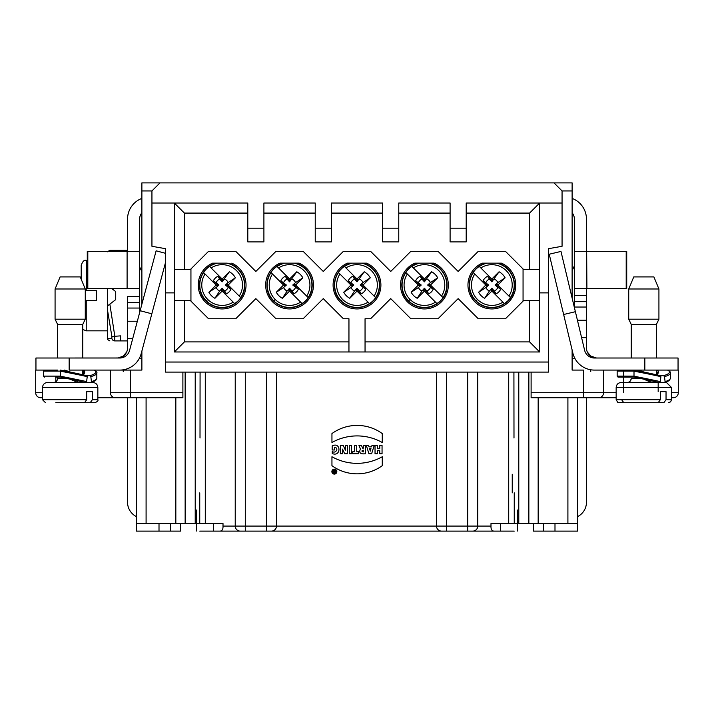 <?xml version="1.0" encoding="UTF-8"?>
<svg xmlns="http://www.w3.org/2000/svg" width="714" height="714" viewBox="0 0 714 714"><rect width="100%" height="100%" fill="white"/><g stroke="black" fill="none" stroke-linecap="round" stroke-linejoin="round"><path stroke-width="1.07" d="M120.577 251.328L120.577 250.319L127.538 250.319L127.538 219.118A22.143 22.143 0 0 1 141.881 198.403M132.688 338.677L127.538 338.677L127.538 347.941A10.067 10.067 180 0 1 123.513 355.991L118.131 357.982M136.338 516.579A16.101 16.101 -0 0 1 127.538 502.228L127.538 397.76L123.254 397.76M127.538 338.677L127.538 296.613L139.614 296.613L139.614 312.723M332.67 471.615A1.687 1.687 0 0 0 335.196 473.079A1.687 1.687 0 0 0 335.196 470.16A1.687 1.687 0 0 0 332.67 471.615M333.358 470.49L333.706 471.356C333.224 472.463 333.733 472.927 335.241 472.748L335.241 470.49L334.634 471.142L333.358 470.49M365.55 453.738C360.4 454.381 358.696 452.792 360.427 448.963L358.955 445.491L361.471 445.491L362.721 448.24L363.274 448.24L363.274 445.491L365.55 445.491L365.55 453.738M349.271 445.491L349.271 453.738L351.547 453.738L351.547 445.491L349.271 445.491M331.948 465.68L331.948 456.737A51.194 51.194 0 0 0 382.267 456.737L382.267 465.68A42.876 42.876 0 0 1 331.948 465.68M382.267 442.519A51.194 51.194 0 0 0 331.948 442.519L331.948 433.577A42.876 42.876 0 0 1 382.267 433.577L382.267 442.519M368.585 445.491L366.336 445.491L368.933 453.738L371.628 453.738L374.216 445.491L371.967 445.491L371.557 446.839L368.995 446.839L368.585 445.491M375.037 445.491L375.037 453.738L377.313 453.738L377.313 450.73L379.777 450.73L379.777 453.738L382.052 453.738L382.052 445.491L379.777 445.491L379.777 448.74L377.313 448.74L377.313 445.491L375.037 445.491M271.454 526.075L446.571 526.075L436.504 526.075L436.504 372.092L446.571 372.092L195.217 372.092L195.217 523.558L136.338 523.558L136.338 397.76L182.891 397.76L97.845 397.76L97.845 399.697C98.461 400.661 97.452 401.67 94.828 402.714L55.817 402.714M342.533 453.738L340.346 453.738L340.346 445.491L343.255 445.491L345.38 450.15L345.38 445.491L347.557 445.491L347.557 453.738L344.648 453.738L342.533 449.088L342.533 453.738M332.171 445.929L332.171 449.99L334.438 449.99L334.438 447.491C339.302 447.375 335.883 454.131 332.251 451.48L332.251 453.56C341.274 457.237 341.122 441.386 332.171 445.929M331.876 471.615A2.481 2.481 0 0 0 335.598 473.766A2.481 2.481 0 0 0 335.598 469.473A2.481 2.481 0 0 0 331.876 471.615M352.689 451.792L352.689 453.747L358.535 453.747L358.535 451.792L356.75 451.792L356.75 445.491L354.474 445.491L354.474 451.792L352.689 451.792M159.99 182.891L151.939 190.941L141.881 190.941L141.881 182.891L572.119 182.891L572.119 298.041M590.746 397.76L531.109 397.76L577.662 397.76L577.662 523.558L518.783 523.558L518.783 372.092L527.592 372.092M577.662 516.579A16.101 16.101 0.5 0 0 586.462 502.228L586.462 397.76L598.546 397.76L531.109 397.76L531.109 372.092L548.468 372.092L165.532 372.092L182.891 372.092L182.891 397.76L97.845 397.76M185.149 523.558L185.149 372.092L182.891 372.092M185.149 372.092L195.217 372.092M436.504 526.075A5.034 5.034 -0 0 0 441.538 531.109L219.698 531.109C222.045 531.162 223.152 529.485 223.009 526.075L245.286 526.075L235.227 526.075L235.227 372.092L245.286 372.092L245.286 526.075L240.252 526.075M266.42 372.092L276.488 372.092L276.488 526.075L266.42 526.075L266.42 372.092M531.109 372.092L446.571 372.092L446.571 526.075L441.538 526.075M472.739 526.075L467.706 526.075L467.706 372.092L477.773 372.092L477.773 526.075L467.706 526.075L490.991 526.075C490.839 529.476 491.946 531.154 494.302 531.109L472.739 531.109A5.034 5.034 -0 0 0 477.773 526.075M224.803 372.092L223.071 372.092M165.532 362.034L548.468 362.034L548.468 372.092L165.532 372.092L165.532 248.686L151.939 246.294L165.532 248.686M403.553 531.109L458.897 531.109L403.553 531.109M243.019 531.109L222.143 531.109M402.036 531.109L446.821 531.109L402.036 531.109M267.179 531.109L311.964 531.109L267.179 531.109M466.697 531.109L449.588 531.109L466.697 531.109M264.412 531.109L247.303 531.109L264.412 531.109M507.208 531.109L472.739 531.109M276.488 526.075A5.034 5.034 -0 0 1 271.454 531.109L206.792 531.109M331.84 531.109L314.731 531.109L331.84 531.109M399.269 531.109L382.16 531.109L399.269 531.109M199.75 531.109L244.536 531.109L199.75 531.109M334.607 531.109L379.393 531.109L334.607 531.109M469.464 531.109L514.25 531.109L469.464 531.109M336.115 531.109L377.884 531.109M268.687 531.109L324.04 531.109L268.687 531.109M491.857 531.109L470.981 531.109M348.95 318.756L343.416 318.756L323.281 298.63L343.416 318.756L348.95 318.756L348.95 351.966M365.05 318.756L370.584 318.756L390.719 298.63L410.845 318.756L438.021 318.756L458.147 298.63L478.273 318.756L505.45 318.756L523.059 301.147L505.45 318.756L478.273 318.756L458.147 298.63L438.021 318.756L410.845 318.756L390.719 298.63L370.584 318.756L365.05 318.756L365.05 351.966M365.05 341.908L529.601 341.908L529.601 300.639L523.059 300.639L539.668 300.639L529.601 300.639M529.601 341.908L539.668 351.966L539.668 292.883L548.468 292.883L548.468 248.686L562.061 246.294L548.468 248.686M184.399 300.639L174.332 300.639L190.941 300.639L184.399 300.639L184.399 341.908L348.95 341.908M184.399 341.908L174.332 351.966L539.668 351.966M165.532 292.883L174.332 292.883L174.332 203.017L247.803 203.017L174.332 203.017L184.399 213.084L184.399 269.446M247.803 213.084L184.399 213.084M315.231 213.084L263.903 213.084M263.903 203.017L315.231 203.017L263.903 203.017L263.903 228.177L247.803 228.177L247.803 203.017M382.659 213.084L331.341 213.084M331.341 203.017L382.659 203.017L331.341 203.017L331.341 228.177L315.231 228.177L315.231 203.017M450.097 213.084L398.769 213.084M398.769 203.017L450.097 203.017L398.769 203.017L398.769 228.177L382.659 228.177L382.659 203.017M572.119 190.941L562.061 190.941L562.061 203.017L466.197 203.017L539.668 203.017L529.601 213.084L466.197 213.084M299.166 263.154A23.901 23.901 180 0 1 308.43 299.719A23.901 23.901 180 0 1 270.704 299.719A23.901 23.901 180 0 1 279.968 263.154L299.166 263.154L279.968 263.154M434.032 263.154A23.901 23.901 180 0 1 443.296 299.719A23.901 23.901 180 0 1 405.57 299.719A23.901 23.901 180 0 1 414.834 263.154L434.032 263.154L414.834 263.154M190.941 301.147L208.55 318.756L190.941 301.147L190.941 268.937L208.55 251.328L235.727 251.328L255.853 271.454L275.979 251.328L303.155 251.328L323.281 271.454L343.416 251.328L370.584 251.328L390.719 271.454L410.845 251.328L438.021 251.328L458.147 271.454L478.273 251.328L505.45 251.328L523.059 268.937L523.059 301.147M235.727 318.756L208.55 318.756L235.727 318.756L255.853 298.63L275.979 318.756L255.853 298.63L235.727 318.756M303.155 318.756L275.979 318.756L303.155 318.756L323.281 298.63L303.155 318.756M231.738 263.154A23.901 23.901 180 0 1 241.002 299.719A23.901 23.901 180 0 1 203.276 299.719A23.901 23.901 180 0 1 212.54 263.154L226.713 263.154A22.366 22.366 180 0 1 240.689 297.542L240.77 297.622A22.482 22.482 180 0 1 234.727 303.673L234.522 303.477M366.603 263.154A23.901 23.901 180 0 1 375.859 299.719A23.901 23.901 180 0 1 338.141 299.719A23.901 23.901 180 0 1 347.397 263.154L366.603 263.154L347.397 263.154M501.46 263.154A23.901 23.901 180 0 1 510.724 299.719A23.901 23.901 180 0 1 472.998 299.719A23.901 23.901 180 0 1 482.262 263.154L501.46 263.154L482.262 263.154M263.903 228.177L263.903 241.903L247.803 241.903L247.803 228.177M529.601 269.446L529.601 213.084M466.197 203.017L466.197 241.903L450.097 241.903L450.097 203.017M398.769 228.177L398.769 241.903L382.659 241.903L382.659 228.177M331.341 228.177L331.341 241.903L315.231 241.903L315.231 228.177M174.332 292.883L174.332 351.966M548.468 362.034L548.468 292.883M151.939 190.941L151.939 203.017L174.332 203.017M151.939 203.017L151.939 246.294M531.109 392.727L583.454 392.727L583.454 370.084L572.119 370.084L572.119 349.958L572.869 353.091A22.143 22.143 13.4 0 0 574.386 357.402L574.386 358.508M115.454 397.76A5.034 5.034 -90 0 1 110.42 392.727L110.42 370.084L141.881 370.084L141.881 351.101M141.881 304.235L141.881 190.941M658.174 370.084L678.3 370.084L678.3 392.727L678.3 370.084M563.641 314.508L572.869 353.091A22.143 22.143 13.4 0 0 594.405 370.084L644.84 370.084L644.84 358.009L594.405 358.009A10.067 10.067 -164.3 0 1 584.614 350.279L575.386 311.697L563.641 314.508L549.227 254.229L560.972 251.426L575.386 311.697M518.783 523.558L490.991 523.558L490.991 526.075M180.624 531.109L170.557 531.109L180.624 531.109L180.624 523.558L186.408 523.558M123.254 371.592L123.254 370.084M136.338 531.109L136.338 523.558L159.008 523.558L159.008 531.109L136.338 531.109M139.257 358.508L141.881 358.508M196.743 531.109L196.743 523.558L205.284 523.558L195.217 523.558M159.008 531.109L170.557 531.109L170.557 523.558L196.743 523.558L196.743 509.974M223.009 526.075L223.009 523.558L205.284 523.558L205.284 372.092M116.462 370.084L130.546 370.084L130.546 392.727L182.891 392.727M35.7 370.084L35.7 392.727L35.7 370.084L55.826 370.084M35.7 392.727A5.034 5.034 180 0 0 40.734 397.76L42.492 397.76L40.734 397.76A5.034 5.034 180 0 1 35.7 392.727L42.492 392.727M533.376 531.109L533.376 523.558L533.376 531.109L543.443 531.109L533.376 531.109M590.746 370.084L590.746 371.592M554.992 531.109L554.992 523.558L577.662 523.558L577.662 531.109L543.443 531.109L543.443 523.558L517.257 523.558L517.257 531.109M572.119 358.508L574.948 358.508M508.716 372.092L508.716 523.558L517.257 523.558L517.257 509.974M527.592 523.558L533.376 523.558M673.266 397.76L671.508 397.76L673.266 397.76A5.034 5.034 180 0 0 678.3 392.727A5.034 5.034 180 0 1 673.266 397.76M372.601 531.109L360.267 531.109L372.601 531.109M346.433 531.109L367.567 531.109L346.433 531.109M353.733 531.109L310.447 531.109L353.733 531.109M441.538 531.109L467.706 531.109L467.706 526.075L446.571 526.075L446.571 531.109L467.706 531.109M235.227 526.075A5.034 5.034 -0 0 0 240.252 531.109L245.286 531.109L240.252 531.109M445.313 531.109L494.302 531.109L445.313 531.109M539.668 203.017L539.668 292.883M562.061 203.017L562.061 246.294M466.197 228.177L450.097 228.177M562.061 190.941L554.01 182.891M523.059 269.446L539.668 269.446M190.941 269.446L174.332 269.446M234.727 303.673L222.143 291.089L214.923 298.3A15.092 15.092 180 0 1 208.881 292.258L216.19 287.492A6.435 6.435 0 0 0 219.689 290.991L214.923 298.3A15.092 15.092 180 0 1 208.881 292.258L216.092 285.038L203.508 272.453A22.482 22.482 180 0 1 209.55 266.402L209.755 266.608M212.54 263.154L216.494 263.154A22.607 22.607 0 0 0 206.15 301.031A22.607 22.607 0 0 0 241.769 296.256A22.607 22.607 0 0 0 227.793 263.154L227.757 263.154M289.572 291.089L288.786 290.303L289.572 289.518L293.856 293.802A9.755 9.755 -0 0 0 298.336 289.331L294.043 285.038L294.828 284.252L308.207 297.622A22.482 22.482 180 0 1 302.156 303.673L289.572 291.089L282.36 298.3A15.092 15.092 180 0 1 276.309 292.258L283.619 287.492A6.435 6.435 0 0 0 287.117 290.991L282.36 298.3A15.092 15.092 180 0 1 276.309 292.258L283.52 285.038L270.936 272.453A22.482 22.482 180 0 1 276.987 266.402L277.184 266.608M357 291.089L356.215 290.303L357 289.518L361.284 293.802A9.755 9.755 -0 0 0 365.764 289.331L361.48 285.038L362.266 284.252L375.635 297.622A22.482 22.482 180 0 1 369.584 303.673L357 291.089L349.789 298.3A15.092 15.092 180 0 1 343.737 292.258L351.047 287.492A6.435 6.435 0 0 0 354.546 290.991L349.789 298.3A15.092 15.092 180 0 1 343.737 292.258L350.949 285.038L338.365 272.453A22.482 22.482 180 0 1 344.416 266.402L344.612 266.608M424.428 291.089L423.643 290.303L424.428 289.518L428.721 293.802A9.755 9.755 -0 0 0 433.193 289.331L428.909 285.038L429.694 284.252L443.064 297.622A22.482 22.482 180 0 1 437.013 303.673L424.428 291.089L417.217 298.3A15.092 15.092 180 0 1 411.166 292.258L418.484 287.492A6.435 6.435 0 0 0 421.974 290.991L417.217 298.3A15.092 15.092 180 0 1 411.166 292.258L418.377 285.038L405.793 272.453A22.482 22.482 180 0 1 411.844 266.402L412.04 266.608M491.857 291.089L491.071 290.303L491.857 289.518L496.15 293.802A9.755 9.755 -0 0 0 500.621 289.331L496.337 285.038L497.123 284.252L510.492 297.622A22.482 22.482 180 0 1 504.45 303.673L491.857 291.089L484.645 298.3A15.092 15.092 180 0 1 478.603 292.258L485.913 287.492A6.435 6.435 0 0 0 489.411 290.991L484.645 298.3A15.092 15.092 180 0 1 478.603 292.258L485.815 285.038L473.23 272.453A22.482 22.482 180 0 1 479.272 266.402L479.478 266.608M496.435 263.154L487.287 263.154L496.435 263.154A22.366 22.366 180 0 1 510.403 297.542L510.492 297.622M497.515 263.154C513.607 266.545 520.158 288.822 508.466 300.38C497.783 309.778 486.921 309.992 475.872 301.031C463.44 289.697 469.741 266.599 486.198 263.154L486.207 263.154A22.607 22.607 0 0 0 475.872 301.031A22.607 22.607 0 0 0 511.492 296.256A22.607 22.607 0 0 0 497.515 263.154L497.479 263.154M429.007 263.154L419.859 263.154L429.007 263.154A22.366 22.366 180 0 1 442.975 297.542L443.064 297.622M430.087 263.154C446.179 266.545 452.73 288.822 441.038 300.38C430.355 309.778 419.493 309.992 408.444 301.031C396.002 289.697 402.312 266.599 418.77 263.154L418.779 263.154A22.607 22.607 0 0 0 408.444 301.031A22.607 22.607 0 0 0 444.063 296.256A22.607 22.607 0 0 0 430.087 263.154L430.051 263.154M361.579 263.154L352.421 263.154L361.579 263.154A22.366 22.366 180 0 1 375.546 297.542L375.635 297.622M362.658 263.154C378.75 266.545 385.301 288.822 373.609 300.38C362.926 309.778 352.064 309.992 341.015 301.031C328.574 289.697 334.875 266.599 351.342 263.154L351.35 263.154A22.607 22.607 0 0 0 341.015 301.031A22.607 22.607 0 0 0 376.626 296.256A22.607 22.607 0 0 0 362.658 263.154L362.623 263.154M294.141 263.154L284.993 263.154L294.141 263.154A22.366 22.366 180 0 1 308.118 297.542L308.207 297.622M295.23 263.154C311.313 266.545 317.873 288.822 306.172 300.38C295.498 309.778 284.627 309.992 273.587 301.031C261.146 289.697 267.447 266.599 283.913 263.154L283.922 263.154A22.607 22.607 0 0 0 273.587 301.031A22.607 22.607 0 0 0 309.198 296.256A22.607 22.607 0 0 0 295.23 263.154L295.194 263.154M209.55 266.402L209.639 266.492A22.366 22.366 180 0 1 217.565 263.154L216.485 263.154C200.018 266.599 193.717 289.697 206.15 301.031C217.199 309.992 228.069 309.778 238.744 300.38C250.436 288.822 243.885 266.545 227.802 263.154M217.565 263.154L226.713 263.154M485.913 287.492L488.662 285.038L483.092 280.754L487.385 285.038L486.6 285.823L485.815 285.038M489.411 279.094L491.857 281.843L491.857 280.566L487.573 276.273L489.411 279.094A6.435 6.435 -0 0 0 485.913 282.592M491.857 281.843L499.077 271.775A15.092 15.092 180 0 1 505.119 277.826L497.81 282.592A6.435 6.435 0 0 0 494.311 279.094M497.81 282.592L495.061 285.038L500.621 289.331M496.15 293.802L494.311 290.991A6.435 6.435 0 0 0 497.81 287.492M494.311 290.991L491.857 288.242L489.411 290.991M487.573 276.273A9.755 9.755 -0 0 0 483.092 280.754M488.662 285.038L487.385 285.038M479.272 266.402L492.651 279.781L491.857 280.566M491.857 278.995L499.077 271.775M491.857 289.518L491.857 288.242M495.061 285.038L496.337 285.038M505.119 277.826L497.908 285.038M502.906 302.138A20.349 20.349 0 0 1 474.765 273.998L473.23 272.453M480.817 267.946A20.349 20.349 0 0 1 508.948 296.087L510.403 297.542M481.182 295.712A15.092 15.092 180 0 1 478.603 292.258A15.092 15.092 180 0 0 484.645 298.3A15.092 15.092 180 0 1 481.182 295.712M513.991 438.021L513.919 372.092L513.991 438.021M418.484 287.492L421.233 285.038L415.664 280.754L419.957 285.038L419.172 285.823L418.377 285.038M421.974 279.094L424.428 281.843L424.428 280.566L420.144 276.273L421.974 279.094A6.435 6.435 -0 0 0 418.484 282.592M424.428 281.843L431.64 271.775A15.092 15.092 180 0 1 437.691 277.826L430.381 282.592A6.435 6.435 0 0 0 426.883 279.094M430.381 282.592L427.632 285.038L433.193 289.331M428.721 293.802L426.883 290.991A6.435 6.435 0 0 0 430.381 287.492M426.883 290.991L424.428 288.242L421.974 290.991M420.144 276.273A9.755 9.755 -0 0 0 415.664 280.754M421.233 285.038L419.957 285.038M411.844 266.402L425.214 279.781L424.428 280.566M424.428 278.995L431.64 271.775M424.428 289.518L424.428 288.242M427.632 285.038L428.909 285.038M437.691 277.826L430.48 285.038M435.478 302.138A20.349 20.349 0 0 1 407.337 273.998L405.793 272.453M413.388 267.946A20.349 20.349 0 0 1 441.52 296.087L442.975 297.542M413.754 295.712A15.092 15.092 180 0 1 411.166 292.258A15.092 15.092 180 0 0 417.217 298.3A15.092 15.092 180 0 1 413.754 295.712M351.047 287.492L353.805 285.038L348.236 280.754L352.52 285.038L351.734 285.823L350.949 285.038M354.546 279.094L357 281.843L357 280.566L352.716 276.273L354.546 279.094A6.435 6.435 -0 0 0 351.047 282.592M357 281.843L364.211 271.775A15.092 15.092 180 0 1 370.263 277.826L362.953 282.592A6.435 6.435 0 0 0 359.454 279.094M362.953 282.592L360.195 285.038L365.764 289.331M361.284 293.802L359.454 290.991A6.435 6.435 0 0 0 362.953 287.492M359.454 290.991L357 288.242L354.546 290.991M352.716 276.273A9.755 9.755 -0 0 0 348.236 280.754M353.805 285.038L352.52 285.038M344.416 266.402L357.785 279.781L357 280.566M357 278.995L364.211 271.775M357 289.518L357 288.242M360.195 285.038L361.48 285.038M370.263 277.826L363.051 285.038M368.04 302.138A20.349 20.349 0 0 1 339.909 273.998L338.365 272.453M345.96 267.946A20.349 20.349 0 0 1 374.091 296.087L375.546 297.542M346.326 295.712A15.092 15.092 180 0 1 343.737 292.258A15.092 15.092 180 0 0 349.789 298.3A15.092 15.092 180 0 1 346.326 295.712M283.619 287.492L286.368 285.038L280.807 280.754L285.091 285.038L284.306 285.823L283.52 285.038M287.117 279.094L289.572 281.843L289.572 280.566L285.279 276.273L287.117 279.094A6.435 6.435 -0 0 0 283.619 282.592M289.572 281.843L296.783 271.775A15.092 15.092 180 0 1 302.834 277.826L295.516 282.592A6.435 6.435 0 0 0 292.026 279.094M295.516 282.592L292.767 285.038L298.336 289.331M293.856 293.802L292.026 290.991A6.435 6.435 0 0 0 295.516 287.492M292.026 290.991L289.572 288.242L287.117 290.991M285.279 276.273A9.755 9.755 -0 0 0 280.807 280.754M286.368 285.038L285.091 285.038M276.987 266.402L290.357 279.781L289.572 280.566M289.572 278.995L296.783 271.775M289.572 289.518L289.572 288.242M292.767 285.038L294.043 285.038M302.834 277.826L295.623 285.038M300.612 302.138A20.349 20.349 0 0 1 272.48 273.998L270.936 272.453M278.522 267.946A20.349 20.349 0 0 1 306.663 296.087L308.118 297.542M278.897 295.712A15.092 15.092 180 0 1 276.309 292.258A15.092 15.092 180 0 0 282.36 298.3A15.092 15.092 180 0 1 278.897 295.712M216.19 287.492L218.939 285.038L213.379 280.754L217.663 285.038L216.877 285.823L216.092 285.038M219.689 279.094L222.143 281.843L222.143 280.566L217.85 276.273L219.689 279.094A6.435 6.435 -0 0 0 216.19 282.592M222.143 281.843L229.355 271.775A15.092 15.092 180 0 1 235.397 277.826L228.087 282.592A6.435 6.435 0 0 0 224.589 279.094M228.087 282.592L225.338 285.038L230.908 289.331L226.615 285.038L227.4 284.252L240.77 297.622M222.143 291.089L221.349 290.303L222.143 289.518L226.427 293.802L224.589 290.991A6.435 6.435 0 0 0 228.087 287.492M224.589 290.991L222.143 288.242L219.689 290.991M217.85 276.273A9.755 9.755 -0 0 0 213.379 280.754M218.939 285.038L217.663 285.038M209.639 266.492L222.929 279.781L222.143 280.566M222.143 278.995L229.355 271.775M222.143 289.518L222.143 288.242M226.427 293.802A9.755 9.755 -0 0 0 230.908 289.331M225.338 285.038L226.615 285.038M235.397 277.826L228.185 285.038M233.183 302.138A20.349 20.349 0 0 1 205.043 273.998L203.508 272.453M211.094 267.946A20.349 20.349 0 0 1 239.235 296.087L240.689 297.542M211.469 295.712A15.092 15.092 180 0 1 208.881 292.258A15.092 15.092 180 0 0 214.923 298.3A15.092 15.092 180 0 1 211.469 295.712M200.009 438.021L200.081 372.092L200.009 438.021M644.206 372.137L638.245 370.084L631.247 370.084L678.05 370.084L644.84 370.084M656.407 374.752L656.407 370.084L657.308 370.084A17.68 6.123 170.8 0 1 656.818 374.841M572.119 270.633L574.386 265.92L574.386 288.563L574.386 219.118A10.067 10.067 180 0 0 572.119 212.763M678.05 358.009L678.05 370.084L678.05 358.009L644.84 358.009M628.731 288.991L633.764 276.916L653.89 276.916L658.924 288.991L628.731 288.991L628.731 319.185L631.247 324.424L628.731 319.185L658.924 319.185L656.407 324.424L631.247 324.424L631.247 358.009L652.73 358.009M587.336 352.038L590.996 356.34M574.386 251.328L626.722 251.328L626.722 288.563L587.426 288.563M626.196 251.328L626.196 288.563L586.899 288.563L586.462 219.118A22.143 22.143 -0 0 0 572.119 198.403M626.722 288.563L626.196 288.563M586.899 288.563L574.386 288.563L586.462 288.563L586.462 337.668L581.598 337.668M574.386 307.511L574.386 301.647L586.462 301.647L574.386 301.647L574.386 288.563M596.511 358.009L590.487 355.991L590.487 357.214L594.396 358.009M643.832 358.009L656.407 358.009L656.407 324.424L658.924 319.185L658.924 288.991M596.529 358.009L595.788 357.982M590.487 356L587.301 351.966M574.484 358.508L574.502 357.643M590.487 355.991A10.067 10.067 180 0 1 586.462 347.941L586.462 337.668M621.617 399.697L623.786 402.714L658.183 402.714L660.343 399.697L660.343 391.647L666.037 391.647L666.037 399.697L663.877 402.714L658.763 402.607M629.471 402.714L661.262 402.714M664.511 382.588L665.1 381.597A28.605 5.694 179 0 0 670.473 378.197L669.536 380.116C668.045 380.883 671.258 379.955 664.654 382.57L659.754 382.49M665.1 381.597L664.484 376.644L663.645 375.653L660.361 375.653M663.645 375.653A27.141 5.498 178.1 0 0 667.536 370.084L668.001 370.218M656.577 374.788L657.362 373.119A17.27 6.426 168.6 0 0 656.407 371.119L657.308 370.084M629.32 377.126L634.005 377.126L634.005 370.084A27.141 0.875 11.7 0 1 644.162 372.119A27.141 0.875 11.7 0 1 644.974 372.289A27.141 0.875 11.7 0 1 660.307 375.653L660.896 376.644L660.28 381.597L659.441 382.588L627.222 382.49C629.23 382.543 630.578 381.196 631.247 378.465C631.015 380.91 629.668 382.249 627.222 382.49L621.189 382.49C618.128 382.784 616.45 384.462 616.155 387.523L616.155 392.727L603.58 392.727A5.034 5.034 90 0 1 598.546 397.76L616.155 397.76L598.546 397.76M644.082 372.101L660.307 375.653M638.245 370.084A17.68 2.66 20.5 0 1 643.76 371.976M652.534 382.49L650.624 382.124L650.891 381.526L650.624 382.124A19.912 2.856 -158.1 0 0 643.76 379.179L650.267 381.99M664.904 382.49L666.483 382.49L671.508 387.523L616.155 387.523L616.155 399.697L660.343 399.697M671.508 387.523L671.508 399.697L666.037 399.697L663.877 402.714L658.799 402.714M658.183 402.714L623.786 402.714L658.183 402.714M165.532 262.422L151.823 313.812L140.149 310.706L156.125 250.819L165.532 253.327M57.593 370.084L35.95 370.084L35.95 358.009L69.16 358.009L69.16 370.084L119.8 370.084A22.143 22.143 14.9 0 0 141.193 353.644L151.823 313.812M141.881 212.763A10.067 10.067 0 0 0 139.614 219.118L139.614 288.563L139.614 266.929L141.881 271.641M35.95 358.009L35.95 370.084M61.27 358.009L118.212 357.982M69.16 358.009L119.8 358.009L123.513 357.303L123.513 355.991M140.149 310.706L129.529 350.538A10.067 10.067 -165.1 0 1 119.8 358.009M126.664 352.038L123.004 356.34M127.538 302.656L139.614 302.656M87.804 288.563L87.804 251.328L87.278 251.328L87.278 288.563L139.614 288.563L139.614 296.613M111.759 288.563L115.713 291.58L115.713 299.63L109.849 304.11L114.758 335.866L114.758 340.899L120.577 340.899L120.577 335.866L111.884 336.499L107.377 309.358L107.377 338.757L111.884 338.552L111.884 336.499M127.538 340.899L114.758 340.899A3.017 2.945 -90 0 1 111.884 338.552M87.804 251.328L139.614 251.328M139.614 357.83L139.614 358.508M139.507 358.044L139.516 358.508M64.787 402.714L84.529 402.714L86.689 399.697L86.689 391.647L92.383 391.647L92.383 399.697L90.214 402.714L81.557 402.714M94.828 402.714L90.214 402.714M97.845 392.727L97.845 387.523L42.492 387.523C42.795 384.462 44.473 382.784 47.526 382.49L85.778 382.588L86.617 381.597L87.233 376.644L86.751 375.662L70.418 372.101M91.24 382.49L92.811 382.49L91.24 382.49M90.848 382.588L91.437 381.597A28.605 5.694 179 0 0 96.818 378.197L95.872 380.116C94.382 380.883 97.595 379.955 90.99 382.57L86.778 382.49M70.106 379.179A19.912 2.856 -158.1 0 1 76.96 382.124L77.228 381.526L76.96 382.124L78.87 382.49L47.526 382.49M83.092 382.49L79.111 382.49M57.593 377.126L57.593 378.465C57.352 380.91 56.013 382.249 53.568 382.49M55.576 377.126L60.297 377.126M70.543 372.137L64.581 370.084A17.68 2.66 20.5 0 1 70.097 371.976M69.972 379.134L60.324 377.126L60.351 370.084A27.141 0.875 11.7 0 1 70.499 372.119A27.141 0.875 11.7 0 1 71.311 372.289A27.141 0.875 11.7 0 1 86.644 375.653M91.437 381.597L90.821 376.644L89.991 375.653A27.141 5.498 178.1 0 0 93.882 370.084L94.337 370.218M82.913 374.788L83.699 373.119A17.27 6.426 168.6 0 0 82.753 371.119L83.654 370.084A17.68 6.123 170.8 0 1 83.154 374.841M89.991 375.653L86.697 375.653M57.593 358.009L57.593 324.424L55.076 319.185L57.593 324.424L82.753 324.424L82.753 358.009L82.753 329.431L86.242 330.832L86.242 300.639L85.269 300.639L86.242 300.639L85.269 300.639L85.269 290.58L96.301 290.58L96.301 300.639L86.242 300.639M55.076 288.991L60.11 276.916L80.236 276.916L85.269 288.991L55.076 288.991L55.076 319.185L85.269 319.185L82.753 324.424M369.593 448.624L370.28 451.114L370.968 448.624L369.593 448.624M363.274 450.141C361.498 450.739 361.498 451.328 363.274 451.917L363.274 450.141M334.634 472.231L334.634 471.642L334.634 472.231M109.849 250.319L107.377 251.801L109.849 250.319L114.758 250.319L114.936 251.328M120.577 250.319L114.758 250.319A3.017 2.945 90 0 0 112.562 251.328M107.377 339.418L109.849 340.899L107.377 339.418L107.377 338.757M107.377 309.358L107.377 306.003L109.849 304.11M107.377 306.003L107.377 288.563M81.209 279.245L81.209 265.412C82.583 261.36 84.261 259.682 86.242 260.387L86.215 290.58M518.783 372.092L528.851 372.092L528.851 523.558M446.571 531.109L259.128 531.109L266.42 531.109L266.42 526.075L245.286 526.075L245.286 531.109M271.454 531.109L266.42 531.109M175.831 397.76L175.831 523.558M146.093 523.558L146.093 397.76M213.334 523.558L213.334 531.109M55.826 377.126L55.826 381.794M110.42 392.727L130.546 392.727L130.546 397.76M538.169 523.558L538.169 397.76M512.241 492.865L512.241 474.248M567.907 397.76L567.907 523.558M500.666 531.109L500.666 523.558M623.706 370.084L623.706 392.727M658.174 391.647L658.174 382.588M671.508 392.727L678.3 392.727M603.58 370.084L603.58 392.727L583.454 392.727L583.454 397.76M477.47 299.434L476.051 300.853A22.366 22.366 180 0 1 473.311 272.543M504.361 303.584A22.366 22.366 180 0 1 476.051 300.853M479.362 266.492A22.366 22.366 180 0 1 487.287 263.154M410.041 299.434L408.613 300.853A22.366 22.366 180 0 1 405.882 272.543M436.923 303.584A22.366 22.366 180 0 1 408.613 300.853M411.933 266.492A22.366 22.366 180 0 1 419.859 263.154M342.613 299.434L341.185 300.853A22.366 22.366 180 0 1 338.454 272.543M369.495 303.584A22.366 22.366 180 0 1 341.185 300.853M344.505 266.492A22.366 22.366 180 0 1 352.421 263.154M275.176 299.434L273.757 300.853A22.366 22.366 180 0 1 271.025 272.543M302.067 303.584A22.366 22.366 180 0 1 273.757 300.853M277.077 266.492A22.366 22.366 180 0 1 284.993 263.154M207.747 299.434L206.328 300.853A22.366 22.366 180 0 1 203.597 272.543M234.638 303.584A22.366 22.366 180 0 1 206.328 300.853M574.386 295.605L586.462 295.605M586.462 307.038L574.386 307.038M586.462 320.238L577.43 320.238M631.247 378.465L640.44 378.465M670.482 373.101A28.158 5.507 178.4 0 1 664.484 376.644M634.005 370.084L618.154 370.084L617.164 371.093L633.621 371.093A28.158 0.768 11.3 0 1 660.896 376.644M617.164 371.093L617.164 376.126L633.621 376.126A28.605 0.509 11.5 0 1 660.28 381.597M643.626 379.134L633.978 377.126A27.81 0.518 12 0 1 643.698 379.152A27.81 0.518 12 0 1 644.465 379.312A27.81 0.518 12 0 1 659.441 382.588M127.538 321.246L137.338 321.246M127.538 308.046L139.614 308.046M127.101 288.563L127.101 251.328M42.492 387.523L42.492 399.697L86.689 399.697M92.383 399.697L97.845 399.697L97.845 387.523C97.55 384.462 95.872 382.784 92.811 382.49M57.593 378.465L66.777 378.465M60.351 377.126A27.81 0.518 12 0 1 70.034 379.152A27.81 0.518 12 0 1 70.811 379.312A27.81 0.518 12 0 1 85.778 382.588M86.617 381.597A28.605 0.509 11.5 0 0 59.967 376.126L43.5 376.126L43.5 371.093L59.967 371.093A28.158 0.768 11.3 0 1 87.233 376.644M96.818 373.101A28.158 5.507 178.4 0 1 90.821 376.644M199.75 492.865L199.75 523.558M514.25 492.865L514.25 523.558M619.172 402.714L624.045 402.714L617.735 402.348L616.155 399.697L616.155 397.76M671.508 399.697L670.624 401.83L668.491 402.714L670.624 401.83L671.508 399.697M631.247 370.084L631.247 371.093M670.473 378.179L670.482 373.083C671.008 372.547 670.151 371.575 667.893 370.164M618.083 377.126L629.239 377.126M617.164 376.126L618.047 377.126L631.247 377.126M644.912 372.28L643.733 371.967M42.492 399.697L45.509 402.714L42.492 399.697M82.753 370.084L82.753 374.752M70.079 379.17L76.612 381.99M71.248 372.28L70.07 371.967M43.5 376.126L44.509 377.126M43.5 371.093L44.509 370.084M96.818 378.179L96.818 373.083C97.354 372.547 96.488 371.575 94.23 370.164M85.269 288.991L85.269 319.185M87.278 260.387L86.242 260.387M107.377 330.832L86.242 330.832"/></g></svg>
